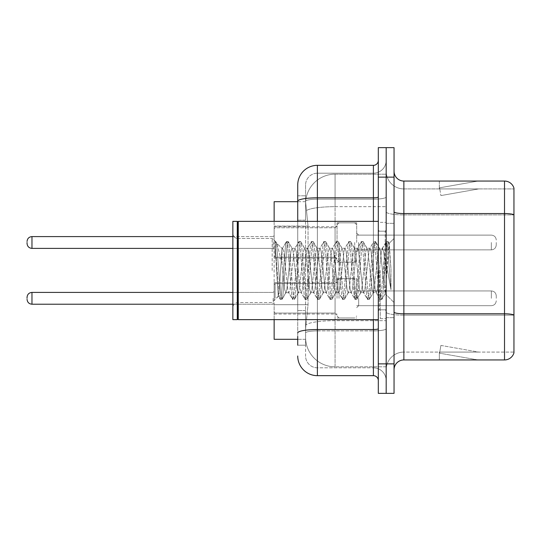 <?xml version="1.0" encoding="UTF-8"?>
<svg xmlns="http://www.w3.org/2000/svg" width="541" height="541" viewBox="0 0 541 541"><rect width="100%" height="100%" fill="white"/><g stroke="black" fill="none" stroke-linecap="round" stroke-linejoin="round"><path stroke-width="0.41" stroke-dasharray="2.71 2.03" d="M337.036 242.49L337.036 222.831L337.036 242.49M274.138 242.49L274.138 226.76L274.138 242.49M337.036 298.314L337.036 278.656L337.036 298.314M274.138 298.314L274.138 282.591L274.138 298.314M356.695 242.49L356.695 222.831L356.695 242.49M356.695 298.314L356.695 278.656L356.695 298.314M386.179 242.49L386.179 249.861L386.179 242.49M386.179 298.314L386.179 290.943L386.179 298.314M297.726 220.167L305.591 220.167L305.591 310.588L305.591 195.801L305.591 220.167L297.726 220.167L297.726 310.588L297.726 201.698L305.651 201.698L305.631 202.104A29.485 29.485 0 0 1 335.075 174.182L386.179 174.182L335.075 174.182L335.075 206.669L335.075 174.182A29.485 29.485 0 0 0 305.631 202.104L305.651 201.698L274.138 201.698L274.138 304.691L308.052 304.691L305.706 327.508L308.052 304.691L308.052 226.064L308.052 304.691L274.138 304.691L274.138 339.302L305.651 339.302L305.591 337.334A29.485 29.485 0 0 0 335.075 366.818L386.179 366.818L386.179 320.678L386.179 366.818L335.075 366.818L335.075 320.678L335.075 366.818A29.485 29.485 0 0 1 305.591 337.334L305.591 331.335L305.651 339.302L297.726 339.302M305.706 327.508L305.591 331.335L305.706 327.508M386.179 174.182L386.179 206.669L386.179 174.182M386.179 320.678L386.179 206.669L386.179 320.678L335.075 320.678A29.485 5.119 180 0 0 305.942 325.006A29.485 5.119 180 0 1 335.075 320.678L386.179 320.678M305.631 202.104L308.052 226.064L305.631 202.104A29.485 29.485 0 0 1 335.075 174.182M274.138 319.643L274.138 221.357M394.044 270.5L394.044 223.325L394.044 270.5M386.179 270.5L386.179 318.663L386.179 270.5M380.282 270.5L380.282 318.663L380.282 270.5M386.179 320.624L386.179 211.842L386.179 320.624M504.516 359.941L403.87 359.941L403.87 214.912L513.95 214.912L403.87 214.912L403.87 188.924L513.95 188.924L513.95 214.912L513.95 188.924L403.87 188.924L403.87 315.166L513.95 315.166L513.95 214.912L513.95 315.166L403.87 315.166L403.87 352.076A17.691 17.691 0 0 0 386.179 369.767A17.691 17.691 0 0 1 403.87 352.076L513.95 352.076L513.95 188.14A9.826 9.826 0 0 0 504.516 181.059L504.516 359.941A9.826 9.826 0 0 0 513.95 352.86L513.95 320.624L513.95 352.076L403.87 352.076L403.87 181.059A9.826 9.826 0 0 1 394.044 171.233L394.044 211.842L394.044 171.233M394.044 369.767L394.044 211.842L394.044 369.767A9.826 9.826 0 0 1 403.87 359.941M386.179 171.233L386.179 211.842L386.179 171.233A17.691 17.691 0 0 0 403.87 188.924A17.691 17.691 0 0 1 386.179 171.233A17.691 17.691 0 0 0 403.87 188.924M386.179 177.13L386.179 147.646L394.044 147.646L394.044 177.13L386.179 177.13L386.179 147.646L378.315 147.646L378.315 177.13L386.179 177.13L386.179 363.87L386.179 177.13M378.315 177.13L378.315 393.354L386.179 393.354L386.179 363.87L386.179 393.354L394.044 393.354L394.044 177.13M477.297 359.819A7.865 7.865 0 0 0 478.663 359.941L439.353 359.941L478.663 359.941A7.865 7.865 0 0 1 477.297 359.819A7.865 7.865 0 0 0 478.663 359.941A7.865 7.865 0 0 1 477.297 359.819A7.865 7.865 0 0 0 478.663 359.941A7.865 7.865 0 0 1 477.297 359.819L439.549 353.165L477.297 359.819M439.353 352.076L439.353 359.941L439.353 352.076L439.745 352.076L439.549 353.165L439.745 352.076L439.353 352.076L439.353 359.941L439.353 352.076L439.745 352.076L439.549 353.165L439.745 352.076L439.353 352.076L439.353 359.941L439.353 352.076L439.745 352.076L439.549 353.165L439.745 352.076L439.353 352.076M513.95 188.14A9.826 9.826 0 0 0 504.516 181.059L403.87 181.059M478.663 181.059L439.353 181.059L478.663 181.059A7.865 7.865 0 0 0 477.297 181.181A7.865 7.865 0 0 1 478.663 181.059A7.865 7.865 0 0 0 477.297 181.181A7.865 7.865 0 0 1 478.663 181.059A7.865 7.865 0 0 0 477.297 181.181A7.865 7.865 0 0 1 478.663 181.059M478.663 352.076L439.745 352.076L478.663 352.076L439.745 352.076L478.663 352.076L439.745 352.076L478.663 352.076L440.915 345.422L439.745 352.076L440.915 345.422L439.745 352.076L440.915 345.422L439.745 352.076L440.915 345.422L478.663 352.076M439.745 188.924L439.353 188.924L439.745 188.924L439.353 188.924L439.745 188.924L439.353 188.924L439.745 188.924L439.549 187.835L477.297 181.181L439.549 187.835L439.745 188.924L439.549 187.835L477.297 181.181L439.549 187.835L439.745 188.924L439.549 187.835L477.297 181.181L439.549 187.835L439.745 188.924L478.663 188.924L439.745 188.924L478.663 188.924L439.745 188.924L478.663 188.924L439.745 188.924L440.915 195.578L439.745 188.924M439.353 181.059L439.353 188.924L439.353 181.059M478.663 188.924L440.915 195.578L478.663 188.924M297.726 345.199L305.591 345.199L305.591 310.588L305.591 345.199L297.726 345.199L297.726 221.357M297.726 356.005A19.659 19.659 0 0 0 317.384 375.664L317.384 367.799A11.794 11.794 0 0 1 305.591 356.005L305.591 201.238L305.591 356.005A11.794 11.794 0 0 0 317.384 367.799L373.405 367.799L373.405 336.353L373.405 375.664A4.916 4.916 0 0 1 378.315 380.58L378.315 160.42L378.315 380.58M386.179 336.353L386.179 196.971L386.179 336.353M378.315 270.5L378.315 319.643L378.315 270.5M386.179 160.42L386.179 196.971L386.179 160.42A12.774 12.774 0 0 1 373.405 173.201A12.774 12.774 0 0 0 386.179 160.42A12.774 12.774 0 0 1 373.405 173.201L373.405 367.799L317.384 367.799L317.384 330.889L373.405 330.889A12.774 2.218 0 0 0 386.179 328.671A12.774 2.218 0 0 1 373.405 330.889L373.405 173.201L317.384 173.201L373.405 173.201M297.726 195.801L305.591 195.801L297.726 195.801L297.726 332.938A19.659 3.415 180 0 1 317.384 329.523L317.384 165.336A19.659 19.659 0 0 0 297.726 184.995A19.659 19.659 0 0 1 317.384 165.336L373.405 165.336A4.916 4.916 0 0 0 378.315 160.42A4.916 4.916 0 0 1 373.405 165.336L373.405 336.353L373.405 330.889L317.384 330.889L317.384 173.201L317.384 199.189L373.405 199.189A12.774 2.218 0 0 0 386.179 196.971A12.774 2.218 0 0 1 373.405 199.189L317.384 199.189L317.384 336.353L317.384 329.523L373.405 329.523A4.916 0.852 0 0 0 378.315 328.671M317.384 375.664L373.405 375.664M297.726 332.938L297.726 336.353M305.591 184.995L305.591 201.238L305.591 184.995A11.794 11.794 0 0 1 317.384 173.201A11.794 11.794 0 0 0 305.591 184.995A11.794 11.794 0 0 1 317.384 173.201M386.179 380.58A12.774 12.774 0 0 0 373.405 367.799A12.774 12.774 0 0 1 386.179 380.58A12.774 12.774 0 0 0 373.405 367.799M496.259 298.314L496.259 295.859L496.259 298.314M496.259 242.49L496.259 244.945L496.259 242.49M237.77 319.149L237.283 319.643L237.283 221.357L237.283 319.643L237.283 221.357L237.77 221.851L237.77 319.149L237.77 270.5L237.77 319.149L238.263 319.643L238.263 221.357L238.263 270.5L238.263 221.357L378.315 221.357M237.283 319.643L232.86 319.643L232.86 221.357L232.86 307.464L232.86 221.357L237.283 221.357M272.17 270.5L272.17 238.453L272.17 270.5M298.24 270.5L296.164 251.261L295.122 248.285L294.791 248.562L294.081 251.261L289.922 289.739L288.88 292.715L288.549 292.438L287.839 289.739L283.68 251.261L282.639 248.285L281.996 249.354L281.996 248.285L281.996 263.311L276.769 243.281L281.996 263.311L282.639 270.5L281.996 263.311L281.996 248.285L275.241 241.996L281.996 248.285L282.639 248.285L281.996 249.354L279.406 288.326L278.27 296.204L276.471 270.5L275.241 241.523L275.241 241.996L275.619 241.523L275.241 241.996L275.241 246.635L279.257 295.596L280.042 299.254L279.257 295.596L275.241 246.635L278.27 296.204L280.299 299.477L278.27 296.204L272.17 302.547L237.77 302.547C234.814 302.811 233.178 304.448 232.86 307.464C233.178 304.448 234.814 302.811 237.77 302.547L272.17 302.547L278.446 296.272L279.406 288.326L281.996 248.285L282.639 248.285L283.68 251.261L287.839 289.739L288.549 292.438L292.525 299.254L291.741 295.596L287.582 245.404L286.541 241.523L285.499 245.404L281.34 295.596L280.299 299.477L281.861 299.477L280.82 295.596L276.654 245.404L275.619 241.523L276.762 243.281L275.869 241.746L276.654 245.404L280.82 295.596L282.111 299.254L280.299 299.477L281.34 295.596L285.499 245.404L286.284 241.746L288.096 241.523L287.061 245.404L282.896 295.596L282.111 299.254L286.088 292.438L285.756 292.715L284.722 289.739L282.639 270.5L284.722 289.739L285.756 292.715L288.88 292.715L292.525 299.254L291.741 295.596L287.582 245.404L286.541 241.523L288.096 241.523L287.061 245.404L282.896 295.596L282.111 299.254L285.756 292.715L288.88 292.715L289.922 289.739L294.081 251.261L294.791 248.562L298.767 241.746L297.983 245.404L293.817 295.596L292.525 299.254L294.338 299.477L293.303 295.596L289.137 245.404L288.096 241.523L292.329 248.562L291.998 248.285L290.957 251.261L286.798 289.739L286.088 292.438L286.798 289.739L290.957 251.261L291.998 248.285L295.122 248.285L298.767 241.746L297.983 245.404L293.817 295.596L292.782 299.477L294.338 299.477L293.303 295.596L289.137 245.404L288.353 241.746L291.998 248.285L295.122 248.285L296.164 251.261L300.323 289.739L301.033 292.438L300.323 289.739L298.24 270.5M295.122 270.5L293.039 251.261L292.329 248.562L293.039 251.261L297.198 289.739L298.24 292.715L297.198 289.739L295.122 270.5M310.723 270.5L308.64 251.261L307.599 248.285L307.274 248.562L306.564 251.261L302.399 289.739L301.364 292.715L301.033 292.438L305.009 299.254L304.225 295.596L300.059 245.404L298.767 241.746L300.58 241.523L299.538 245.404L295.379 295.596L294.338 299.477L298.571 292.438L301.364 292.715L305.009 299.254L304.225 295.596L300.059 245.404L299.024 241.523L300.58 241.523L299.538 245.404L295.379 295.596L294.595 299.254L298.24 292.715L301.364 292.715L302.399 289.739L306.564 251.261L307.274 248.562L311.251 241.746L310.46 245.404L306.301 295.596L305.009 299.254L306.821 299.477L305.78 295.596L301.621 245.404L300.58 241.523L304.813 248.562L304.482 248.285L303.44 251.261L299.281 289.739L298.571 292.438L299.281 289.739L303.44 251.261L304.482 248.285L307.599 248.285L311.251 241.746L310.46 245.404L306.301 295.596L305.259 299.477L306.821 299.477L305.78 295.596L301.621 245.404L300.837 241.746L304.482 248.285L307.599 248.285L308.64 251.261L312.806 289.739L313.516 292.438L312.806 289.739L310.723 270.5M307.599 270.5L305.523 251.261L304.813 248.562L305.523 251.261L309.682 289.739L310.723 292.715L309.682 289.739L307.599 270.5M323.207 270.5L321.124 251.261L320.083 248.285L319.758 248.562L319.041 251.261L314.882 289.739L313.841 292.715L313.516 292.438L317.486 299.254L316.701 295.596L312.542 245.404L311.251 241.746L313.063 241.523L312.022 245.404L307.863 295.596L306.821 299.477L311.055 292.438L313.841 292.715L317.486 299.254L316.701 295.596L312.542 245.404L311.501 241.523L313.063 241.523L312.022 245.404L307.863 295.596L307.078 299.254L310.723 292.715L313.841 292.715L314.882 289.739L319.041 251.261L319.758 248.562L323.728 241.746L322.943 245.404L318.784 295.596L317.486 299.254L319.305 299.477L318.264 295.596L314.105 245.404L313.063 241.523L317.29 248.562L316.965 248.285L315.924 251.261L311.765 289.739L311.055 292.438L311.765 289.739L315.924 251.261L316.965 248.285L320.083 248.285L323.728 241.746L322.943 245.404L318.784 295.596L317.743 299.477L319.305 299.477L318.264 295.596L314.105 245.404L313.32 241.746L316.965 248.285L320.083 248.285L321.124 251.261L325.283 289.739L326 292.438L325.283 289.739L323.207 270.5M320.083 270.5L318.007 251.261L317.29 248.562L318.007 251.261L322.166 289.739L323.207 292.715L322.166 289.739L320.083 270.5M335.684 270.5L333.608 251.261L332.566 248.285L332.235 248.562L331.525 251.261L327.366 289.739L326.324 292.715L326 292.438L329.969 299.254L329.185 295.596L325.026 245.404L323.728 241.746L325.547 241.523L324.505 245.404L320.346 295.596L319.305 299.477L323.532 292.438L326.324 292.715L329.969 299.254L329.185 295.596L325.026 245.404L323.985 241.523L325.547 241.523L324.505 245.404L320.346 295.596L319.562 299.254L323.207 292.715L326.324 292.715L327.366 289.739L331.525 251.261L332.235 248.562L336.211 241.746L335.427 245.404L331.268 295.596L329.969 299.254L331.789 299.477L330.747 295.596L326.588 245.404L325.547 241.523L329.773 248.562L329.449 248.285L328.407 251.261L324.248 289.739L323.532 292.438L324.248 289.739L328.407 251.261L329.449 248.285L332.566 248.285L336.211 241.746L335.427 245.404L331.268 295.596L330.226 299.477L331.789 299.477L330.747 295.596L326.588 245.404L325.797 241.746L329.449 248.285L332.566 248.285L333.608 251.261L337.767 289.739L338.477 292.438L337.767 289.739L335.684 270.5M332.566 270.5L330.483 251.261L329.773 248.562L330.483 251.261L334.649 289.739L335.684 292.715L334.649 289.739L332.566 270.5M348.167 270.5L346.091 251.261L345.05 248.285L344.718 248.562L344.008 251.261L339.849 289.739L338.808 292.715L338.477 292.438L342.453 299.254L341.669 295.596L337.51 245.404L336.211 241.746L338.03 241.523L336.989 245.404L332.823 295.596L331.789 299.477L336.015 292.438L338.808 292.715L342.453 299.254L341.669 295.596L337.51 245.404L336.468 241.523L338.03 241.523L336.989 245.404L332.823 295.596L332.039 299.254L335.684 292.715L338.808 292.715L339.849 289.739L344.008 251.261L344.718 248.562L348.695 241.746L347.91 245.404L343.751 295.596L342.453 299.254L344.265 299.477L343.231 295.596L339.065 245.404L338.03 241.523L342.257 248.562L341.926 248.285L340.891 251.261L336.725 289.739L336.015 292.438L336.725 289.739L340.891 251.261L341.926 248.285L345.05 248.285L348.695 241.746L347.91 245.404L343.751 295.596L342.71 299.477L344.265 299.477L343.231 295.596L339.065 245.404L338.281 241.746L341.926 248.285L345.05 248.285L346.091 251.261L350.25 289.739L350.96 292.438L350.25 289.739L348.167 270.5M345.05 270.5L342.967 251.261L342.257 248.562L342.967 251.261L347.126 289.739L348.167 292.715L347.126 289.739L345.05 270.5M360.651 270.5L358.568 251.261L357.533 248.285L357.202 248.562L356.492 251.261L352.333 289.739L351.292 292.715L350.96 292.438L354.937 299.254L354.152 295.596L349.986 245.404L348.695 241.746L350.507 241.523L349.472 245.404L345.307 295.596L344.265 299.477L348.499 292.438L351.292 292.715L354.937 299.254L354.152 295.596L349.986 245.404L348.952 241.523L350.507 241.523L349.472 245.404L345.307 295.596L344.522 299.254L348.167 292.715L351.292 292.715L352.333 289.739L356.492 251.261L357.202 248.562L361.178 241.746L360.394 245.404L356.228 295.596L354.937 299.254L356.749 299.477L355.707 295.596L351.549 245.404L350.507 241.523L354.74 248.562L354.409 248.285L353.368 251.261L349.209 289.739L348.499 292.438L349.209 289.739L353.368 251.261L354.409 248.285L357.533 248.285L361.178 241.746L360.394 245.404L356.228 295.596L355.194 299.477L356.749 299.477L355.707 295.596L351.549 245.404L350.764 241.746L354.409 248.285L357.533 248.285L358.568 251.261L362.734 289.739L363.444 292.438L362.734 289.739L360.651 270.5M357.533 270.5L355.451 251.261L354.74 248.562L355.451 251.261L359.609 289.739L360.651 292.715L359.609 289.739L357.533 270.5M373.134 270.5L371.052 251.261L370.01 248.285L369.686 248.562L368.976 251.261L364.81 289.739L363.768 292.715L363.444 292.438L367.42 299.254L366.629 295.596L362.47 245.404L361.178 241.746L362.991 241.523L361.949 245.404L357.79 295.596L356.749 299.477L360.982 292.438L363.768 292.715L367.42 299.254L366.629 295.596L362.47 245.404L361.429 241.523L362.991 241.523L361.949 245.404L357.79 295.596L357.006 299.254L360.651 292.715L363.768 292.715L364.81 289.739L368.976 251.261L369.686 248.562L373.662 241.746L372.871 245.404L368.712 295.596L367.42 299.254L369.233 299.477L368.191 295.596L364.032 245.404L362.991 241.523L367.224 248.562L366.893 248.285L365.851 251.261L361.692 289.739L360.982 292.438L361.692 289.739L365.851 251.261L366.893 248.285L370.01 248.285L373.662 241.746L372.871 245.404L368.712 295.596L367.67 299.477L369.233 299.477L368.191 295.596L364.032 245.404L363.248 241.746L366.893 248.285L370.01 248.285L371.052 251.261L375.211 289.739L375.927 292.438L375.211 289.739L373.134 270.5M370.01 270.5L367.934 251.261L367.224 248.562L367.934 251.261L372.093 289.739L373.134 292.715L372.093 289.739L370.01 270.5M384.218 256.224L384.218 287.285L380.418 251.261L379.376 248.285L378.335 251.261L374.176 289.739L373.134 292.715L376.252 292.715L379.897 299.254L379.113 295.596L374.954 245.404L373.662 241.746L375.474 241.523L374.433 245.404L370.274 295.596L369.233 299.477L373.459 292.438L376.252 292.715L379.897 299.254L379.113 295.596L374.954 245.404L373.912 241.523L375.474 241.523L374.433 245.404L370.274 295.596L369.489 299.254L373.459 292.438L374.176 289.739L378.335 251.261L379.376 248.285L382.494 248.285L381.452 251.261L377.293 289.739L376.252 292.715L377.293 289.739L381.452 251.261L382.169 248.562L386.139 241.746L385.354 245.404L381.195 295.596L379.897 299.254L381.716 299.477L380.675 295.596L376.516 245.404L375.474 241.523L379.701 248.562L382.494 248.285L386.139 241.746L385.354 245.404L381.195 295.596L380.154 299.477L381.716 299.477L380.675 295.596L376.516 245.404L375.731 241.746L379.701 248.562L380.418 251.261L385.104 293.601L388.1 251.761L389.229 243.497L390.974 268.836L390.974 289.699L387.532 270.5L384.218 256.224L383.535 251.261L382.494 248.285L383.535 251.261L384.218 256.224L384.218 287.285L385.3 293.526L389.06 243.436L390.974 268.836L388.999 245.404L387.958 241.523L386.916 245.404L382.757 295.596L381.716 299.477L382.757 295.596L386.916 245.404L387.958 241.523L388.999 245.404L390.974 268.836L390.974 289.699L387.437 245.404L386.139 241.746L387.958 241.523L386.396 241.523L387.437 245.404L390.974 289.699L387.532 270.5L384.218 256.224M335.075 206.669L386.179 206.669L335.075 206.669L335.075 320.678L335.075 206.669A29.485 5.119 180 0 0 306.355 210.625A29.485 5.119 180 0 1 335.075 206.669M305.591 337.334A29.485 29.485 0 0 0 335.075 366.818M308.052 226.064L274.138 226.064L308.052 226.064M403.87 315.166A17.691 3.07 0 0 1 386.179 312.089A17.691 3.07 0 0 0 403.87 315.166M513.95 315.024A9.826 1.704 180 0 0 504.516 313.8L403.87 313.8A9.826 1.704 0 0 1 394.044 312.089M394.044 211.842A9.826 1.704 0 0 0 403.87 213.546L504.516 213.546A9.826 1.704 180 0 1 513.95 214.777M394.044 363.87L378.315 363.87M386.179 211.842A17.691 3.07 0 0 0 403.87 214.912A17.691 3.07 0 0 1 386.179 211.842M386.179 369.767A17.691 17.691 0 0 1 403.87 352.076M297.726 201.238A19.659 3.415 180 0 1 317.384 197.823L373.405 197.823A4.916 0.852 -0 0 0 378.315 196.971M317.384 221.357L317.384 319.643M373.405 319.643L373.405 221.357M317.384 199.189A11.794 2.049 180 0 0 305.591 201.238A11.794 2.049 180 0 1 317.384 199.189M317.384 330.889A11.794 2.049 180 0 0 305.591 332.938A11.794 2.049 180 0 1 317.384 330.889M317.384 367.799A11.794 11.794 0 0 1 305.591 356.005M305.591 310.588L297.726 310.588L305.591 310.588M275.119 298.314L275.119 283.572L275.119 298.314M273.151 298.314L273.151 304.211L273.151 298.314M31.966 304.211C29.004 303.947 27.368 302.311 27.05 299.295C27.368 302.311 29.004 303.947 31.966 304.211L273.151 304.211L31.966 304.211C29.004 303.947 27.368 302.311 27.05 299.295C27.368 302.311 29.004 303.947 31.966 304.211L273.151 304.211L31.966 304.211L31.966 292.417C29.004 292.681 27.368 294.318 27.05 297.334C27.368 294.318 29.004 292.681 31.966 292.417L273.151 292.417L274.138 291.437M358.663 298.314L358.663 305.685L358.663 298.314M354.727 298.314L354.727 278.656L354.727 298.314M339.004 298.314L339.004 278.656L339.004 298.314M335.075 298.314L335.075 313.056L335.075 298.314M491.343 298.314L491.343 290.943L491.343 298.314M275.119 242.49L275.119 257.232L275.119 242.49M273.151 242.49L273.151 248.387L273.151 242.49M27.05 243.47C27.368 246.486 29.004 248.123 31.966 248.387L273.151 248.387L31.966 248.387C29.004 248.123 27.368 246.486 27.05 243.47C27.368 246.486 29.004 248.123 31.966 248.387L31.966 236.593L31.966 248.387L31.966 236.593L31.966 248.387L31.966 236.593L31.966 242.49L31.966 236.593L273.151 236.593L274.138 235.612L273.151 236.593L274.138 235.612L273.151 236.593L31.966 236.593C29.004 236.857 27.368 238.493 27.05 241.509C27.368 238.493 29.004 236.857 31.966 236.593L232.86 236.593M358.663 242.49L358.663 249.861L358.663 242.49M354.727 242.49L354.727 262.148L354.727 242.49M339.004 242.49L339.004 262.148L339.004 242.49M335.075 242.49L335.075 227.747L335.075 242.49M491.343 242.49L491.343 249.861L491.343 242.49M385.199 270.5L385.199 231.19L385.199 270.5M379.302 270.5L379.302 309.81L379.302 270.5M274.138 226.76L337.036 226.76L274.138 226.76M274.138 282.591L337.036 282.591M337.036 222.831L356.695 222.831L337.036 222.831M337.036 278.656L356.695 278.656M356.695 235.119L386.179 235.119L356.695 235.119M356.695 290.943L386.179 290.943M356.695 305.685L386.179 305.685M356.695 249.861L386.179 249.861L356.695 249.861M337.036 317.973L356.695 317.973M337.036 262.148L356.695 262.148L337.036 262.148M274.138 314.037L337.036 314.037M274.138 258.213L337.036 258.213L274.138 258.213M386.179 223.325L394.044 223.325L386.179 223.325M380.282 318.663L386.179 318.663L380.282 318.663M386.179 231.19L378.315 231.19L386.179 231.19M386.179 309.81L378.315 309.81L386.179 309.81M380.282 222.337L386.179 222.337L380.282 222.337M386.179 317.675L394.044 317.675L386.179 317.675M274.138 284.552L275.119 283.572L335.075 283.572L275.119 283.572L274.138 284.552L275.119 283.572L335.075 283.572L275.119 283.572L274.138 284.552L275.119 283.572L335.075 283.572L337.036 281.604M232.86 304.211L273.151 304.211L274.138 305.192M356.695 307.653L358.663 305.685L491.343 305.685L358.663 305.685L356.695 307.653L358.663 305.685L491.343 305.685L358.663 305.685L356.695 307.653L358.663 305.685L491.343 305.685C494.305 305.422 495.941 303.785 496.259 300.769C495.941 303.785 494.305 305.422 491.343 305.685C494.305 305.422 495.941 303.785 496.259 300.769C495.941 303.785 494.305 305.422 491.343 305.685C494.305 305.422 495.941 303.785 496.259 300.769M337.036 280.623L339.004 278.656L354.727 278.656L339.004 278.656L337.036 280.623L339.004 278.656L354.727 278.656L339.004 278.656L337.036 280.623L339.004 278.656L354.727 278.656L356.695 280.623M274.138 312.076L275.119 313.056L335.075 313.056L275.119 313.056L274.138 312.076L275.119 313.056L335.075 313.056L275.119 313.056L274.138 312.076L275.119 313.056L335.075 313.056L337.036 315.024M356.695 288.975L358.663 290.943L491.343 290.943L358.663 290.943L356.695 288.975L358.663 290.943L491.343 290.943L358.663 290.943L356.695 288.975L358.663 290.943L491.343 290.943C494.305 291.207 495.941 292.843 496.259 295.859C495.941 292.843 494.305 291.207 491.343 290.943C494.305 291.207 495.941 292.843 496.259 295.859C495.941 292.843 494.305 291.207 491.343 290.943C494.305 291.207 495.941 292.843 496.259 295.859M337.036 316.005L339.004 317.973L354.727 317.973L339.004 317.973L337.036 316.005L339.004 317.973L354.727 317.973L339.004 317.973L337.036 316.005L339.004 317.973L354.727 317.973L356.695 316.005M275.119 257.232L274.138 256.251L275.119 257.232L335.075 257.232L337.036 259.2L335.075 257.232L337.036 259.2L335.075 257.232L275.119 257.232L274.138 256.251L275.119 257.232L335.075 257.232L275.119 257.232M358.663 235.119L356.695 233.151L358.663 235.119L491.343 235.119C494.305 235.382 495.941 237.019 496.259 240.035C495.941 237.019 494.305 235.382 491.343 235.119C494.305 235.382 495.941 237.019 496.259 240.035C495.941 237.019 494.305 235.382 491.343 235.119L358.663 235.119L356.695 233.151L358.663 235.119L491.343 235.119L358.663 235.119M354.727 262.148L356.695 260.18L354.727 262.148L356.695 260.18L354.727 262.148L339.004 262.148L337.036 260.18L339.004 262.148L354.727 262.148L339.004 262.148L337.036 260.18L339.004 262.148L354.727 262.148M335.075 227.747L337.036 225.78L335.075 227.747L337.036 225.78L335.075 227.747L275.119 227.747L274.138 228.728L275.119 227.747L335.075 227.747L275.119 227.747L274.138 228.728L275.119 227.747L335.075 227.747M491.343 249.861C494.305 249.597 495.941 247.961 496.259 244.945C495.941 247.961 494.305 249.597 491.343 249.861C494.305 249.597 495.941 247.961 496.259 244.945C495.941 247.961 494.305 249.597 491.343 249.861L358.663 249.861L356.695 251.829L358.663 249.861L491.343 249.861L358.663 249.861L356.695 251.829L358.663 249.861L491.343 249.861M339.004 222.831L354.727 222.831L356.695 224.799L354.727 222.831L356.695 224.799L354.727 222.831L339.004 222.831L337.036 224.799L339.004 222.831L354.727 222.831L339.004 222.831L337.036 224.799L339.004 222.831M232.86 248.387L273.151 248.387L274.138 249.367L273.151 248.387L274.138 249.367L273.151 248.387L31.966 248.387M31.966 292.417L273.151 292.417L31.966 292.417C29.004 292.681 27.368 294.318 27.05 297.334C27.368 294.318 29.004 292.681 31.966 292.417L232.86 292.417M31.966 236.593C29.004 236.857 27.368 238.493 27.05 241.509M385.199 231.19L386.179 230.202L385.199 231.19L379.302 231.19L378.315 230.202L379.302 231.19L385.199 231.19M379.302 309.81L385.199 309.81L386.179 310.798L385.199 309.81L379.302 309.81L378.315 310.798L379.302 309.81M238.263 319.643L378.315 319.643M237.77 238.453L272.17 238.453L275.619 241.523L272.17 238.453L237.77 238.453C234.814 238.189 233.178 236.552 232.86 233.536C233.178 236.552 234.814 238.189 237.77 238.453M389.06 243.436L394.044 238.453L389.06 243.436M385.104 293.607L394.044 302.547L385.104 293.607M237.77 221.851L238.263 221.357M385.307 293.533L381.966 299.254L385.307 293.533M389.229 243.497L388.208 241.746L389.229 243.497M282.307 248.562L286.284 241.746L282.307 248.562"/><path stroke-width="0.81" d="M297.726 220.167L297.726 195.801L297.726 201.698L274.138 201.698L274.138 221.357M297.726 339.302L274.138 339.302L274.138 319.643M394.044 369.767A9.826 9.826 0 0 1 403.87 359.941L504.516 359.941L504.516 181.059L403.87 181.059A9.826 9.826 0 0 1 394.044 171.233A9.826 9.826 0 0 0 403.87 181.059L403.87 359.941M386.179 363.87L386.179 393.354L394.044 393.354L394.044 363.87L386.179 363.87L386.179 393.354L378.315 393.354L378.315 363.87L386.179 363.87L386.179 177.13L386.179 363.87M378.315 363.87L378.315 147.646L386.179 147.646L386.179 177.13L386.179 147.646L394.044 147.646L394.044 363.87M513.95 188.14A9.826 9.826 0 0 0 504.516 181.059A9.826 9.826 0 0 1 513.95 188.14L513.95 352.86A9.826 9.826 0 0 1 504.516 359.941M297.726 345.199L297.726 336.353M317.384 319.643L317.384 375.664L373.405 375.664L373.405 319.643M297.726 221.357L297.726 184.995A19.659 19.659 0 0 1 317.384 165.336L373.405 165.336A4.916 4.916 0 0 0 378.315 160.42M297.726 184.995L297.726 195.801M378.315 380.58A4.916 4.916 0 0 0 373.405 375.664M317.384 375.664A19.659 19.659 0 0 1 297.726 356.005M27.05 298.314L27.05 297.334L27.05 298.314M27.05 242.49L27.05 243.47L27.05 242.49M238.263 319.643L237.77 319.149L237.77 221.851L238.263 221.357L238.263 319.643L378.315 319.643M237.283 319.643L232.86 319.643L232.86 221.357L237.283 221.357L237.283 319.643L237.77 319.149M513.95 214.777A9.826 1.704 180 0 0 504.516 213.546L403.87 213.546A9.826 1.704 0 0 1 394.044 211.842M513.95 315.024A9.826 1.704 180 0 0 504.516 313.8L403.87 313.8A9.826 1.704 -0 0 1 394.044 312.089M394.044 177.13L378.315 177.13M378.315 328.671A4.916 0.852 0 0 1 373.405 329.523L317.384 329.523A19.659 3.415 180 0 0 297.726 332.938M317.384 165.336L317.384 197.823L373.405 197.823L373.405 165.336M297.726 201.238A19.659 3.415 180 0 1 317.384 197.823L317.384 221.357M373.405 221.357L373.405 197.823A4.916 0.852 0 0 0 378.315 196.971M27.05 297.334C27.368 294.318 29.004 292.681 31.966 292.417L31.966 304.211L232.86 304.211M232.86 236.593L31.966 236.593L31.966 248.387C29.004 248.123 27.368 246.486 27.05 243.47M31.966 292.417L232.86 292.417M31.966 304.211C29.004 303.947 27.368 302.311 27.05 299.295M31.966 248.387L232.86 248.387M31.966 236.593C29.004 236.857 27.368 238.493 27.05 241.509M237.77 221.851L237.283 221.357M238.263 221.357L378.315 221.357"/></g></svg>
